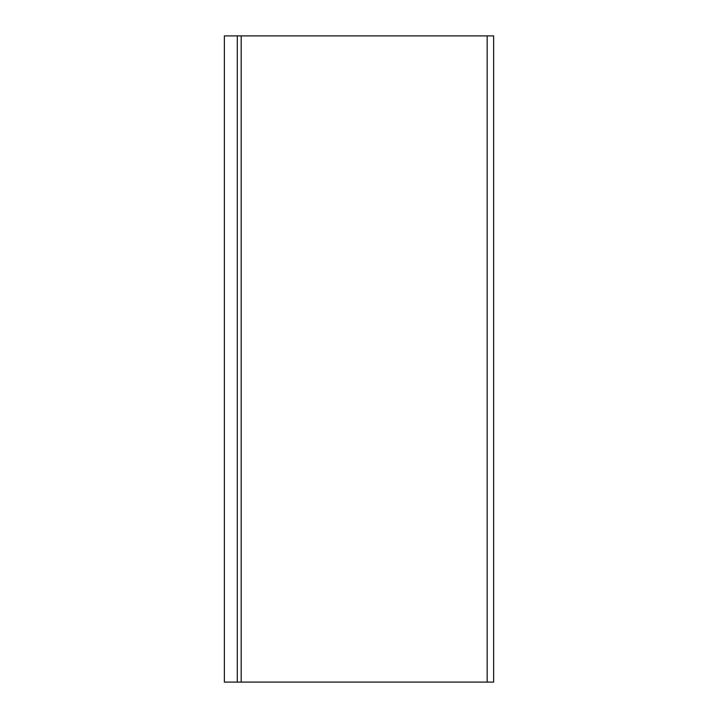 <?xml version="1.0" encoding="UTF-8"?>
<svg xmlns="http://www.w3.org/2000/svg" width="718" height="718" viewBox="0 0 718 718"><rect width="100%" height="100%" fill="white"/><g stroke="black" fill="none" stroke-linecap="round" stroke-linejoin="round"><path stroke-width="1.08" d="M224.375 682.1L237.299 682.1L237.299 35.9L224.375 35.9L224.375 682.1L224.375 35.9M241.176 682.1L493.625 682.1L493.625 35.9L237.299 35.9L237.299 682.1L241.176 682.1L241.176 35.9M487.163 682.1L487.163 35.9"/></g></svg>
